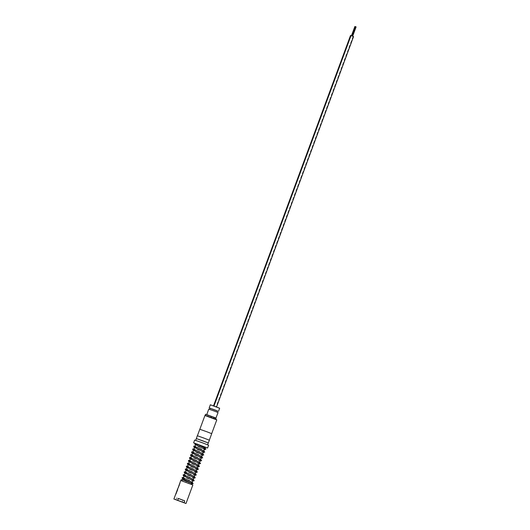 <?xml version="1.0" encoding="UTF-8"?>
<svg xmlns="http://www.w3.org/2000/svg" width="530" height="530" viewBox="0 0 530 530"><rect width="100%" height="100%" fill="white"/><g stroke="black" fill="none" stroke-linecap="round" stroke-linejoin="round"><path stroke-width="0.4" stroke-dasharray="2.65 1.99" d="M191.688 484.38A0.543 0.47 112 0 1 191.661 484.387L181.28 480.604L185.811 482.38L186.215 481.419L185.891 482.399L181.717 480.756L191.661 484.387M191.284 484.248A0.543 0.47 112 0 1 191.847 483.347M176.662 492.052L176.623 492.443L176.662 492.052M176.603 492.436L175.728 494.112M177.696 489.541L177.365 489.879M177.066 491.244L176.728 491.582M178.544 486.971L178.504 487.361L178.544 486.971M178.484 487.355L177.729 488.673M177.855 488.421L178.312 487.322M179.484 484.433L179.445 484.824L179.484 484.433M179.445 484.824L178.55 486.487M179.889 483.625L179.511 483.956M205.567 414.261L214.69 417.719L212.517 416.898L212.106 418.018L215.657 419.197M205.156 415.381L212.106 418.018M208.82 416.673L212.298 417.951L208.82 416.673L209.237 415.56L207.614 415.017L208.27 415.301L207.859 416.421L210.96 417.6L207.859 416.421M209.237 415.56L212.715 416.838L212.298 417.951M196.994 444.041L196.226 443.782M182.254 480.942L191.482 484.374L182.254 480.942M192.787 484.851L180.876 480.445M180.743 480.505L192.847 484.983M175.834 499.83L176.523 497.968L182.863 500.333L182.174 502.195M177.749 488.68L178.358 487.037L177.755 488.594M196.988 444.007L203.805 446.691L196.093 443.709M194.821 443.292L206.283 447.532M194.649 440.052L208.608 445.22M194.768 443.345L206.163 447.572M208.27 443L196.358 438.588L208.277 442.981M195.775 440.45L207.588 444.842L195.775 440.45M197.299 435.746L209.403 440.225M199.803 429.267L211.715 433.673M197.498 435.799L209.31 440.185L197.498 435.799M199.942 429.3L211.682 433.659L199.942 429.3M205.289 415.407L216.558 419.614M350.999 35.623L350.549 35.483M216.074 406.749L213.537 405.808L216.074 406.749M355.339 26.666L354.881 26.507M352.178 36.086L351.43 35.808L352.185 36.086L355.623 26.778M353.543 36.543L351.026 35.609M216.551 406.881L214.014 405.934L216.551 406.881M356.1 26.904L355.358 26.633M352.655 36.212L351.907 35.934L352.669 36.192M219.519 407.994L210.589 404.695M210.331 404.807L219.639 408.252M210.105 408.292L217.552 411.048M210.119 408.246L217.565 410.995M214.087 410.995L209.681 409.432L214.087 410.995M208.747 409.094L218.055 412.532M206.779 414.639L215.942 418.031M207.614 415.017L215.087 417.7L214.65 418.892M213.298 418.336L213.709 417.216L212.715 416.838M210.96 417.6L211.377 416.481L212.517 416.898M353.086 36.418L216.094 406.755M176.523 497.968L182.863 500.333M211.377 416.481L208.27 415.301M213.709 417.216L215.975 418.057M176.887 491.164L177.351 489.906M211.954 416.54L211.536 417.66M204.938 415.507L216.777 419.886M210.417 416.136L210.006 417.249M214.233 417.541L213.822 418.66M215.425 417.859L215.014 418.972M214.431 417.633L214.021 418.753M181.154 480.028L181.28 480.604M181.717 480.756L182.181 480.405L181.962 479.763L186.215 481.419M195.948 443.709L195.762 444.206M194.914 446.499L194.702 447.062M193.854 449.354L193.477 450.387M192.801 452.209L192.416 453.243M191.741 455.065L191.363 456.098M190.687 457.92L190.303 458.953M189.627 460.775L189.25 461.809M188.574 463.631L188.19 464.664M187.514 466.493L187.136 467.52M186.461 469.348L186.076 470.375M185.407 472.203L185.023 473.23M184.347 475.059L183.963 476.086M183.294 477.914L182.91 478.948M182.552 479.908L182.174 480.929M204.719 448.592L195.053 446.121M203.944 451.481L193.993 448.976M202.891 454.336L192.94 451.832M201.831 457.191L191.88 454.694M200.777 460.047L190.827 457.549M199.717 462.902L189.766 460.404M198.664 465.757L188.713 463.26M197.604 468.613L187.653 466.115M196.55 471.468L186.6 468.97M195.49 474.324L185.54 471.826M194.437 477.185L184.486 474.681M193.377 480.041L183.426 477.537M192.112 483.175L192.423 482.896L186.209 481.419M195.676 443.908L195.292 444.226L205.183 447.34M186.434 482.605L192.105 483.969M194.623 446.764L194.232 447.088M194.669 447.154L204.328 449.639M193.569 449.619L193.178 449.943L203.275 452.494M192.509 452.481L192.118 452.799L202.221 455.35M191.456 455.336L191.065 455.654L201.161 458.205M190.396 458.192L190.005 458.51L200.108 461.06M189.343 461.047L188.952 461.365L199.048 463.916M188.282 463.902L187.898 464.22L197.995 466.771M187.229 466.758L186.838 467.076L196.935 469.633M186.169 469.613L185.785 469.931L195.881 472.488M185.116 472.468L184.725 472.793L194.821 475.344M184.056 475.324L183.672 475.649L193.768 478.199M182.611 478.504L192.708 481.054M203.865 450.897L203.48 451.938M202.811 453.753L202.42 454.793M201.751 456.608L201.367 457.655M200.698 459.47L200.307 460.51M199.638 462.326L199.253 463.366M198.584 465.181L198.2 466.221M197.524 468.036L197.14 469.076M196.471 470.892L196.087 471.932M195.411 473.747L195.027 474.787M194.358 476.602L193.973 477.643M193.298 479.458L192.913 480.498M192.244 482.313L191.482 484.374M214.69 417.719L214.279 418.839"/><path stroke-width="0.79" d="M181.28 480.604L181.154 480.028C180.697 478.57 188.852 482.419 191.847 483.347A0.543 0.47 112 0 1 191.688 484.38M176.603 492.436L175.867 494.145L176.384 492.403M176.49 492.436L175.874 493.721M177.682 489.534L176.901 491.628L177.484 489.481M177.749 488.68L173.893 499.022L185.997 503.5L184.049 502.692L184.738 500.837L178.405 498.465L177.716 500.327L173.893 499.022M178.385 487.308L180.743 480.505L192.84 484.976L185.997 503.5M179.425 484.817L178.69 486.52L179.2 484.784M179.312 484.811L178.57 486.494M179.869 483.618L179.511 483.95M215.975 418.057L205.567 414.261L205.156 415.374L215.657 419.197L205.289 415.407M180.743 480.505L192.84 484.976M176.808 491.204L177.504 489.488M178.484 487.355L177.835 488.415M196.537 443.981L195.676 443.557C194.53 443.173 194.53 443.212 195.676 443.67M206.163 447.572L207.581 448.009L208.608 445.22L202.294 442.749L194.649 440.052L193.616 442.848L194.768 443.345M207.581 448.009L193.616 442.848M207.608 444.776L208.277 442.981L202.884 440.867L196.365 438.575L195.696 440.37M208.27 443L209.403 440.225L203.931 438.078L197.299 435.746L196.358 438.588M208.369 443.014L196.272 438.535M209.317 440.172L211.715 433.673L206.329 431.566L199.803 429.267L197.405 435.766M350.549 35.483L351.026 35.603L214.034 405.881M351.456 35.742L354.875 26.5L355.339 26.666M351.92 35.914L355.358 26.626L356.107 26.904L352.669 36.192M210.337 404.807L219.639 408.252L210.331 404.807L209.191 407.901L210.105 408.292M217.552 411.048L209.191 407.901M217.141 412.141L217.565 410.995L214.524 409.803L210.119 408.246L209.701 409.385M215.942 418.031L218.055 412.532L214.259 411.035L208.747 409.094L206.779 414.639M216.021 418.044L206.713 414.599M215.087 417.7L207.641 414.944M351.026 35.603L353.543 36.543M197.432 444.186A0.543 0.351 -70.5 0 1 196.988 444.007L205.183 447.34M196.226 443.782L196.994 444.041M184.738 500.837L178.405 498.465M177.716 500.327L184.049 502.692M175.894 493.728L175.748 494.112M215.982 418.044L215.564 419.164M204.938 415.507L216.777 419.886L204.938 415.507L199.843 429.267M215.657 419.197L216.558 419.614M182.181 480.405L181.962 479.763M195.762 444.206L194.914 446.499M194.702 447.062L193.854 449.354M193.477 450.387L192.801 452.209M192.416 453.243L191.741 455.065M191.363 456.098L190.687 457.92M190.303 458.953L189.627 460.775M189.25 461.809L188.574 463.631M188.19 464.664L187.514 466.493M187.136 467.52L186.461 469.348M186.076 470.375L185.407 472.203M185.023 473.23L184.347 475.059M183.963 476.086L183.294 477.914M182.91 478.948L182.552 479.908M195.729 444.299L195.292 444.226L195.696 443.61M194.821 443.292L194.901 444.246L196.517 445.147L204.832 449.308L205.103 448.618L204.719 448.592M195.053 446.121L193.794 446.127L193.841 447.101L203.778 452.163L203.944 451.481M194.669 447.154L194.232 447.088L194.523 446.253L203.924 450.937L204.759 452.136L203.275 452.494M193.993 448.976L192.741 448.983L192.787 449.963L202.718 455.018L202.891 454.336M193.178 449.943L193.463 449.109L202.864 453.793L203.706 454.998L202.221 455.35M192.94 451.832L191.681 451.838L191.727 452.819L201.665 457.874L201.831 457.191M192.118 452.799L192.41 451.964L201.811 456.648L202.645 457.854L201.161 458.205M191.88 454.694L190.628 454.694L190.674 455.674L200.612 460.729L200.777 460.047M191.065 455.654L191.356 454.826L200.751 459.503L201.592 460.709L200.108 461.06M190.827 457.549L189.568 457.549L189.614 458.529L199.552 463.591L199.717 462.902M190.005 458.51L190.297 457.682L199.697 462.359L200.532 463.565L199.048 463.916M189.766 460.404L188.514 460.404L188.561 461.385L198.498 466.446L198.664 465.757M188.952 461.365L189.243 460.537L198.637 465.214L199.479 466.42L197.995 466.771M188.713 463.26L187.461 463.26L187.501 464.24L197.438 469.302L197.604 468.613M187.898 464.22L188.183 463.392L197.584 468.069L198.419 469.275L196.935 469.633M187.653 466.115L186.401 466.115L186.447 467.096L196.385 472.157L196.55 471.468M186.838 467.076L187.13 466.248L196.524 470.925L197.365 472.131L195.881 472.488M186.6 468.97L185.348 468.97L185.387 469.951L195.325 475.012L195.49 474.324M185.785 469.931L186.07 469.103L195.471 473.78L196.305 474.986L194.821 475.344M185.54 471.826L184.288 471.833L184.334 472.806L194.272 477.868L194.437 477.185M184.725 472.793L185.016 471.958L194.417 476.642L195.252 477.841L193.768 478.199M184.486 474.681L183.234 474.688L183.281 475.668L193.211 480.723L193.377 480.041M183.672 475.649L183.956 474.814L193.357 479.498L194.192 480.703L192.708 481.054M183.426 477.537L182.174 477.543L182.221 478.524L192.006 483.453M182.611 478.504L182.903 477.669L192.304 482.353L193.139 483.559L192.105 483.969M192.158 483.579L192.423 482.896L192.039 482.87M204.328 449.639L205.819 449.281L205.488 448.433L196.1 443.709M350.529 35.47L213.57 405.715M219.639 408.252L218.499 411.34M353.563 36.543L216.591 406.835M197.167 444.239L205.58 447.267M216.777 419.886L211.682 433.646M205.216 447.247L203.865 450.897M203.48 451.938L202.811 453.753M202.42 454.793L201.751 456.608M201.367 457.655L200.698 459.47M200.307 460.51L199.638 462.326M199.253 463.366L198.584 465.181M198.2 466.221L197.524 468.036M197.14 469.076L196.471 470.892M196.087 471.932L195.411 473.747M195.027 474.787L194.358 476.602M193.973 477.643L193.298 479.458M192.913 480.498L192.244 482.313M216.088 418.091L215.677 419.203M177.769 488.6L177.616 489.018"/></g></svg>
